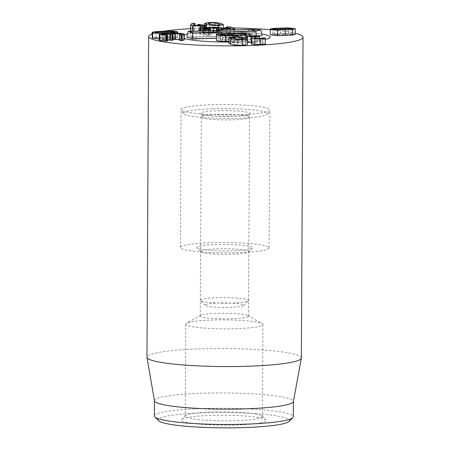 <?xml version="1.0" encoding="UTF-8"?>
<svg xmlns="http://www.w3.org/2000/svg" width="450" height="450" viewBox="0 0 450 450"><rect width="100%" height="100%" fill="white"/><g stroke="black" fill="none" stroke-linecap="round" stroke-linejoin="round"><path stroke-width="0.34" stroke-dasharray="2.25 1.69" d="M288.501 33.958L274.5 34.487C273.178 34.611 272.835 34.779 273.471 34.988L277.076 35.319L291.077 34.791C292.393 34.661 292.736 34.492 292.101 34.284L288.501 33.958L288.523 29.183M291.077 34.791L291.105 29.042M292.438 28.727L292.41 34.476L292.101 34.284M277.076 35.319L277.104 29.565M274.5 34.487L274.528 29.436M273.195 29.047L273.167 34.802L273.471 34.988M270.276 34.751L272.874 34.172L288.045 33.598L288.073 27.849M272.874 34.172L272.908 28.423M288.045 33.598L295.301 34.521M174.887 31.995L174.853 37.744L170.797 37.243L156.437 37.789C155.036 37.918 154.643 38.087 155.261 38.289L159.03 38.61L173.312 38.076C174.763 37.946 175.179 37.777 174.555 37.564L174.583 32.147M154.997 32.361L154.969 38.115L155.261 38.289M152.117 38.064L154.631 37.479L162.135 37.035C170.432 36.714 175.444 36.861 177.171 37.462L177.711 37.794L175.213 38.379L159.278 38.981M179.708 40.472L180.203 40.275C181.417 40.14 181.71 39.954 181.074 39.718L181.102 34.374M181.451 34.189L181.423 39.938L179.623 39.471M172.98 39.623L172.429 39.853L172.766 40.067L172.794 34.318M167.625 39.859L164.824 39.864L164.852 34.993M164.824 39.864C162.518 39.96 161.741 40.151 162.501 40.444L162.529 34.689M162.225 34.498L162.191 40.247L162.501 40.444L166.028 40.781L166.061 35.027M166.028 40.781L167.619 40.967M159.266 40.185L163.62 39.521L163.648 33.773M163.62 39.521L169.701 39.673L169.729 33.919M169.701 39.673L169.796 33.919M169.768 39.667L174.375 39.054L174.403 33.306M174.375 39.054C178.751 38.931 181.868 39.116 183.718 39.617L183.746 33.868M183.718 39.617L184.309 39.988M194.861 25.329L194.844 29.166L193.461 31.123L199.62 30.904L197.972 30.296L198.855 30.066L202.601 30.763L206.128 30.831L203.715 31.123L204.694 31.438L203.833 31.669L200.582 31.213L190.586 31.404L191.936 29.132L194.777 29.076L194.805 23.327M190.586 31.331L190.507 25.431M193.461 31.123L193.489 25.374L193.483 31.134M199.648 25.149L199.62 30.904L199.778 25.138M197.876 25.217L197.972 30.296L198 25.211M200.824 30.189L200.857 24.441M204.244 30.729L204.278 24.975M205.211 31.039L205.228 27.484M206.128 30.831L206.246 27.433M203.873 25.414L203.692 31.112M204.829 27.501L204.694 31.438L204.727 25.689M201.842 31.545L201.859 27.737M217.597 30.848L220.157 30.42L220.191 24.654L220.157 30.42L218.362 29.543L214.864 28.721L210.51 28.558L207.906 29.008L213.131 30.679L217.597 30.848L217.626 25.099M218.559 31.157C213.469 31.354 209.453 30.966 206.516 29.987L204.75 29.036L209.548 28.249C214.633 28.058 218.644 28.446 221.569 29.419L223.329 30.369L218.559 31.157L218.576 27.484M247.528 42.334L245.649 42.227L246.555 42.019L257.293 41.614L259.149 41.709L258.998 41.968L259.014 38.559M259.178 35.961L258.998 41.968L254.79 43.464L254.666 43.999L254.694 38.25M254.818 38.284L254.666 43.999L259.644 44.291L259.673 38.542M259.644 44.291L262.299 43.819L262.327 38.16M262.339 38.115L262.311 43.864L265.258 43.802L265.286 38.053M251.241 43.785L251.944 43.352L251.972 37.603M251.944 43.352L255.774 42.03L255.808 36.281M255.774 42.03L255.78 36.292M255.752 42.024L251.252 42.193M245.582 37.828L245.644 43.611L247.41 44.561M257.293 41.614L257.327 35.865M232.031 37.462L232.003 43.178L233.797 44.061L237.302 44.882L241.65 45.039L244.254 44.612L239.029 42.919L234.568 42.75L232.003 43.194L232.031 37.446M228.836 43.234L233.606 42.441C238.697 42.244 242.708 42.632 245.644 43.611M152.139 33.806A77.198 9.006 -179.7 0 1 163.44 31.241M190.446 28.676A77.198 9.006 -179.7 0 1 223.341 27.849M226.451 27.861A77.198 9.006 -179.7 0 1 232.914 27.934M270.298 29.728A77.198 9.006 -179.7 0 1 295.307 33.294M210.538 31.922A44.387 5.181 -179.7 0 1 261.709 33.998A44.387 5.181 -179.7 0 0 212.107 31.866A44.387 5.181 -179.7 0 0 187.594 34.037A44.387 5.181 -179.7 0 1 210.538 31.922M265.337 39.431A44.387 5.181 -179.7 0 1 228.842 42.047A44.387 5.181 -179.7 0 0 265.337 39.431M184.314 38.481A44.387 5.181 -179.7 0 1 181.451 36.63A44.387 5.181 -179.7 0 1 184.337 34.813A44.387 5.181 -179.7 0 0 181.451 36.63A44.387 5.181 -179.7 0 0 184.314 38.481M216.399 248.844A24.126 2.812 -179.7 0 1 248.839 251.657A24.126 2.812 -179.7 0 1 248.67 251.989A24.126 2.812 -179.7 0 1 233.032 254.216A24.126 2.812 -179.7 0 1 200.756 251.736A24.126 2.812 -179.7 0 1 200.593 251.404A24.126 2.812 -179.7 0 1 216.399 248.844M234.382 250.813A27.984 3.262 0.3 0 0 252.523 248.226A27.984 3.262 0.3 0 0 224.752 244.434A27.984 3.262 0.3 0 0 196.942 247.933A27.984 3.262 0.3 0 0 234.382 250.813M216.062 313.38A24.126 2.812 0.3 0 0 200.762 315.366A24.126 2.812 0.3 0 0 200.256 315.939A24.126 2.812 0.3 0 0 232.695 318.752A24.126 2.812 0.3 0 0 248.501 316.192A24.126 2.812 0.3 0 0 248.001 315.613A24.126 2.812 0.3 0 0 216.062 313.38M209.436 242.758A44.387 5.181 0.3 0 0 180.349 247.466A44.387 5.181 0.3 0 0 224.708 252.877A44.387 5.181 0.3 0 0 269.123 247.928A44.387 5.181 0.3 0 0 209.436 242.758M237.156 420.66A38.599 4.506 0.3 0 0 262.451 416.565A38.599 4.506 0.3 0 0 262.187 416.036A38.599 4.506 0.3 0 0 210.549 412.065A38.599 4.506 0.3 0 0 185.524 415.631A38.599 4.506 0.3 0 0 185.254 416.16A38.599 4.506 0.3 0 0 237.156 420.66M209.194 415.474A42.458 4.956 -179.7 0 1 266.001 419.833A42.458 4.956 -179.7 0 1 223.808 425.149A42.458 4.956 -179.7 0 1 181.671 419.394A42.458 4.956 -179.7 0 1 209.194 415.474M237.639 328.657A38.599 4.506 -179.7 0 1 185.737 324.163A38.599 4.506 -179.7 0 1 186.547 323.252A38.599 4.506 -179.7 0 1 224.359 319.86A38.599 4.506 -179.7 0 1 262.131 323.646A38.599 4.506 -179.7 0 1 262.929 324.568A38.599 4.506 -179.7 0 1 237.639 328.657M288.99 421.436A65.616 7.656 0.3 0 0 223.875 412.543A65.616 7.656 0.3 0 0 158.67 420.756M154.378 416.002A69.474 8.106 -179.7 0 1 199.901 408.628A69.474 8.106 -179.7 0 1 293.327 416.728M154.474 400.832A69.474 8.106 -179.7 0 1 154.457 400.669A69.474 8.106 -179.7 0 1 199.986 393.3A69.474 8.106 -179.7 0 1 293.406 401.394A69.474 8.106 -179.7 0 1 293.389 401.563M301.354 357.952A77.198 9.006 0.3 0 0 197.55 348.958A77.198 9.006 0.3 0 0 146.964 357.148M225.411 41.012L244.502 40.387C246.336 40.224 246.87 39.999 246.105 39.718L241.391 39.257L222.3 39.881C220.466 40.044 219.932 40.269 220.697 40.551L225.411 41.012L225.439 35.263M222.3 39.881L222.322 35.111M220.393 34.566L220.365 40.32L220.697 40.551M241.391 39.257L241.414 34.796M244.502 40.387L244.53 34.639M246.471 34.2L246.437 39.949L246.105 39.718M216.484 40.258L220.247 39.454L220.275 33.699M220.247 39.454L240.93 38.773L240.964 33.024M240.93 38.773C245.278 38.801 248.203 39.077 249.722 39.6L250.318 40.011L246.555 40.821L246.578 36.27L246.555 42.019M246.555 40.821L228.842 41.462M213.705 33.024C217.524 33.053 220.101 33.3 221.434 33.773L221.917 34.104L221.107 34.476L230.023 34.183L226.564 32.816L227.751 32.529L230.181 32.698L234.534 34.284L233.376 34.543L218.976 35.016L216.371 34.858L217.074 34.554C218.312 34.38 218.616 34.183 217.991 33.953L213.452 33.514L205.47 33.773C203.687 33.93 203.153 34.149 203.873 34.431L210.566 35.089L208.541 35.387C204.773 35.364 202.011 35.083 200.256 34.549L199.676 34.144L203.079 33.362L213.705 33.024L213.733 27.276M200.256 34.549L200.273 31.011M221.434 33.773L221.468 28.018M221.079 34.464L221.107 28.716M221.107 34.476L221.136 28.727M230.057 28.434L230.023 34.183L230.243 28.418M226.586 28.547L226.564 32.816L226.446 28.552M234.562 28.53L234.534 34.284L234.675 29.886M216.394 30.482L216.371 34.858L216.276 30.488M217.074 34.554L217.108 28.806M218.346 28.423L218.312 34.172L217.991 33.953L218.019 28.62M213.452 33.514L213.463 30.578M203.591 28.463L203.563 34.211L203.873 34.431L203.901 28.682M210.707 30.668L210.566 35.089L210.6 29.34M208.541 35.387L208.564 30.741M186.885 37.074L251.162 34.965L262.102 35.674M259.307 36.298L256.534 36.922L216.495 38.233M253.997 36.416L251.606 35.544L249.176 35.387L191.036 37.462L193.523 38.396L195.953 38.554L252.759 36.692L254.087 36.489L254.959 30.859M251.162 34.965L251.106 29.346M256.534 36.922L256.41 35.899M206.083 305.798A19.299 2.25 0.3 0 0 226.322 307.446A19.299 2.25 0.3 0 0 243.596 305.561A19.299 2.25 0.3 0 0 224.449 302.946A19.299 2.25 0.3 0 0 205.268 305.359A19.299 2.25 0.3 0 0 206.083 305.798M201.521 301.157A24.126 2.812 0.3 0 0 226.822 303.216A24.126 2.812 0.3 0 0 248.411 300.859A24.126 2.812 0.3 0 0 248.58 300.532A24.126 2.812 0.3 0 0 224.477 297.591A24.126 2.812 0.3 0 0 200.334 300.279A24.126 2.812 0.3 0 0 200.503 300.611A24.126 2.812 0.3 0 0 201.521 301.157M232.881 119.824A24.126 2.812 0.3 0 0 249.542 117.231A24.126 2.812 0.3 0 0 249.041 116.657A24.126 2.812 0.3 0 0 225.433 114.294A24.126 2.812 0.3 0 0 201.803 116.409A24.126 2.812 0.3 0 0 201.296 116.983A24.126 2.812 0.3 0 0 202.477 117.861A24.126 2.812 0.3 0 0 232.881 119.824M212.394 108.788A42.159 4.916 0.3 0 0 183.375 113.642A42.159 4.916 0.3 0 0 225.411 118.451A42.159 4.916 0.3 0 0 267.497 114.086A42.159 4.916 0.3 0 0 212.394 108.788M211.725 104.704A44.387 5.181 -179.7 0 1 269.843 109.929A44.387 5.181 -179.7 0 1 269.741 110.278A44.387 5.181 -179.7 0 1 225.433 114.874A44.387 5.181 -179.7 0 1 181.17 109.817A44.387 5.181 -179.7 0 1 181.074 109.462A44.387 5.181 -179.7 0 1 211.725 104.704M281.368 34.178L281.396 29.453M284.226 35.1L284.254 29.346M280.282 33.823L280.311 28.074M170.797 37.243L170.826 32.507M173.312 38.076L173.346 32.327M166.506 38.441L166.539 32.687M159.03 38.61L159.064 32.861M156.437 37.789L156.459 32.749M167.687 38.818L167.715 33.784M177.171 37.462L177.199 31.714M162.135 37.035L162.169 31.286M180.203 40.275L180.231 34.526M172.851 40.095L172.879 34.346M167.507 40.899L167.535 35.151M191.936 29.132L191.97 23.383M192.898 28.969L192.932 23.22M198.855 30.066L198.889 24.311M202.601 30.763L202.629 25.014M202.877 30.78L202.905 25.026M203.833 31.669L203.856 27.562M200.857 31.23L200.874 27.883M200.582 31.213L200.599 27.939M213.131 30.679L213.165 24.93M209.722 29.869L209.756 24.12M214.864 28.721L214.881 25.088M206.516 29.987L206.533 27.422M209.548 28.249L209.582 22.5M221.569 29.419L221.597 23.67M263.211 43.639L263.239 37.89M265.134 43.74L265.168 37.991M234.568 42.75L234.585 38.542M239.029 42.919L239.046 39.285M242.438 43.729L242.46 39.251M237.302 44.882L237.33 39.127M233.606 42.441L233.634 36.692M231.694 39.504L231.716 35.123M235.142 40.764L235.17 35.01M230.377 39.026L230.406 33.277M236.458 41.242L236.481 36.641M203.079 33.362L203.113 27.613M208.052 33.12L208.08 27.366M230.181 32.698L230.209 26.949M233.376 34.543L233.398 29.925M218.976 35.016L218.998 30.398M209.346 33.587L209.368 29.194M205.47 33.773L205.498 28.991M208.631 34.92L208.659 29.171M209.407 35.376L209.436 30.713M251.606 35.544L252.382 31.078M252.759 36.692L253.102 31.056M195.953 38.554L196.301 32.918M193.523 38.396L192.578 32.681M191.132 37.53L190.192 31.809M192.369 37.249L192.139 32.518M249.176 35.387L248.968 31.191M233.201 116.353A25.088 2.925 -179.7 0 1 200.897 112.798A25.088 2.925 -179.7 0 1 242.218 111.442A25.088 2.925 -179.7 0 1 233.201 116.353M177.733 33.266L177.711 37.794M172.457 34.104L172.429 39.853M194.884 25.329L194.861 29.137M199.794 25.133L199.766 30.881M204.773 24.969L204.75 29.036M223.335 28.654L223.329 30.369M259.296 38.554L259.279 41.799M254.346 38.019L254.317 43.774M262.327 38.059L262.294 43.807M248.67 251.989L252.523 248.226M200.756 251.736L196.942 247.933M248.501 316.192L248.839 251.657M200.256 315.939L200.593 251.404M185.524 415.631L181.671 419.394M262.187 416.036L266.001 419.833M185.737 324.163L185.254 416.16M262.929 324.568L262.451 416.565M200.762 315.366L186.547 323.252M248.001 315.613L262.131 323.646M269.123 247.928L269.843 109.929M180.349 247.466L181.074 109.462M250.318 40.011L250.341 36.129M199.676 34.144L199.688 31.033M221.917 34.104L221.946 28.356M230.231 34.155L230.265 28.406M254.087 36.489L255.139 30.746M191.036 37.462L190.046 31.708M243.596 305.561L248.411 300.859M205.268 305.359L200.503 300.611M248.58 300.532L249.542 117.231M200.334 300.279L201.296 116.983M201.803 116.409L201.78 116.426C202.388 115.914 202.393 115.183 201.791 114.221C201.088 114.154 204.913 115.639 216.191 116.19L233.128 116.342C240.137 116.078 245.042 115.594 247.849 114.891L249.075 114.469C248.473 114.975 248.468 115.706 249.064 116.674L249.041 116.657M267.497 114.086L269.741 110.278M183.375 113.642L181.17 109.817"/><path stroke-width="0.67" d="M288.523 29.183L288.529 28.209L292.438 28.727M274.528 29.436L274.528 28.738L288.529 28.209M292.134 28.536C292.77 28.744 292.427 28.912 291.105 29.042L277.104 29.565L273.195 29.047M273.504 29.239C272.869 29.031 273.206 28.862 274.528 28.738M272.908 28.423L288.073 27.849L295.329 28.772L292.731 29.351L277.56 29.925L270.849 29.34L270.304 29.003L272.908 28.423M295.329 28.772L295.301 34.521L292.697 35.106L292.731 29.351M292.697 35.106L277.532 35.674L277.56 29.925M277.532 35.674L270.276 34.751L270.304 29.003M174.583 32.147L174.583 31.809C175.208 32.023 174.797 32.197 173.346 32.327L159.064 32.861L155.289 32.541C154.676 32.338 155.064 32.169 156.465 32.04L170.831 31.494L174.887 31.995M155.289 32.541L154.997 32.361M177.199 31.714L177.739 32.046L175.247 32.625L167.715 33.069C159.396 33.39 154.384 33.244 152.674 32.636L152.145 32.31L154.659 31.725L162.169 31.286C170.466 30.966 175.472 31.106 177.199 31.714M159.278 38.981L152.117 38.064L152.145 32.31M172.879 34.346L164.857 34.116C162.546 34.211 161.775 34.402 162.529 34.689L167.535 35.151L166.764 35.353L159.3 34.436L163.648 33.773L169.796 33.919L174.403 33.306C178.785 33.176 181.896 33.367 183.746 33.868L184.337 34.239L184.309 39.988L182.104 40.545L182.132 34.796L180.231 34.526C181.446 34.391 181.738 34.206 181.102 33.969L175.506 33.654C172.839 33.773 171.939 33.992 172.794 34.318L172.974 40.174M182.104 40.545L181.513 40.584L181.547 34.836M181.513 40.584L179.708 40.472L179.736 34.723L180.231 34.526M179.708 40.472L180.203 40.275M181.451 34.189L181.102 33.969L181.102 34.374M179.623 39.471L175.477 39.403L175.506 33.654M172.457 34.104L172.794 34.318M175.477 39.403L172.98 39.623M172.851 40.095L172.046 40.314L172.074 34.566M172.046 40.314L170.123 40.174L170.156 34.419M164.852 34.993L164.857 34.116M170.123 40.174L167.625 39.859M162.225 34.498L162.529 34.689M167.535 35.151L167.619 40.967M167.507 40.899L165.966 41.113L165.994 35.364M165.966 41.113L159.817 40.528L159.846 34.779M159.817 40.528L159.266 40.185L159.3 34.436M184.337 34.239L182.132 34.796M192.606 31.264L192.634 25.762L190.507 25.431L191.97 23.383L194.805 23.327L193.489 25.374L199.648 25.149L197.882 24.469L197.876 25.217M190.586 31.331L190.507 25.431M194.805 23.327L194.861 25.329M198 25.211L198 24.547L198.889 24.311L202.629 25.014L206.156 25.082L206.246 27.433M206.156 25.082L203.743 25.374L204.84 25.768L204.829 27.501M205.228 27.484L205.239 25.29M204.727 25.689L192.634 25.762M201.859 27.737L201.87 25.796M220.191 24.671L217.626 25.099L213.165 24.93L207.939 23.237L210.544 22.809L214.892 22.967L218.391 23.788L220.191 24.671M218.588 25.408C213.497 25.605 209.486 25.217 206.55 24.238L204.784 23.287L209.582 22.5C214.667 22.309 218.672 22.697 221.597 23.67L223.357 24.615L218.588 25.408L218.576 27.484M265.286 38.053C265.793 38.402 264.218 38.672 260.556 38.863C256.281 38.981 253.35 38.812 251.769 38.357L251.269 38.036L251.972 37.603L255.808 36.281L245.678 36.478L257.327 35.865L259.178 35.961L259.026 36.219L254.824 37.716L254.694 38.25L259.673 38.542L263.239 37.89L265.168 37.991L265.309 43.898M259.178 35.961L259.014 38.559M254.818 38.284L254.824 37.716L254.694 38.25M265.258 43.802C265.764 44.151 264.189 44.421 260.528 44.612L260.556 38.863M260.528 44.612C256.252 44.73 253.322 44.561 251.736 44.106L251.241 43.785L251.269 38.036M251.252 42.193L247.421 42.339M245.672 37.862L247.444 38.812L242.64 39.6C237.555 39.791 233.55 39.403 230.625 38.43L228.864 37.479L233.634 36.692C238.725 36.495 242.736 36.883 245.672 37.862L245.588 36.416L245.582 37.828M232.031 37.429L234.596 37.001L239.057 37.17L244.282 38.863L241.684 39.291L237.33 39.127L232.031 37.462M247.444 38.812L247.41 44.561L242.612 45.349C237.527 45.54 233.522 45.152 230.591 44.179L228.836 43.234L228.864 37.479M295.307 33.294A77.198 9.006 -179.7 0 1 303.036 37.266A77.198 9.006 -179.7 0 1 252.45 45.456A77.198 9.006 -179.7 0 1 148.646 36.461A77.198 9.006 -179.7 0 1 152.139 33.806M163.44 31.241A77.198 9.006 -179.7 0 1 190.446 28.676M223.341 27.849A77.198 9.006 -179.7 0 1 226.451 27.861M232.914 27.934A77.198 9.006 -179.7 0 1 270.298 29.728M261.709 33.998A44.387 5.181 -179.7 0 1 270.225 37.097A44.387 5.181 -179.7 0 1 265.337 39.431A44.387 5.181 -179.7 0 0 270.225 37.097A44.387 5.181 -179.7 0 0 261.709 33.998M228.842 42.047A44.387 5.181 -179.7 0 1 184.314 38.481A44.387 5.181 -179.7 0 0 228.842 42.047M184.337 34.813A44.387 5.181 -179.7 0 1 187.594 34.037A44.387 5.181 -179.7 0 0 184.337 34.813M154.856 416.953L158.67 420.756A65.616 7.656 0.3 0 0 246.454 427.5A65.616 7.656 0.3 0 0 288.99 421.436L292.843 417.679A69.474 8.106 -179.7 0 1 247.804 424.097A69.474 8.106 -179.7 0 1 154.856 416.953A69.474 8.106 -179.7 0 1 154.378 416.002L154.457 400.753M293.406 401.479L293.327 416.728A69.474 8.106 -179.7 0 1 292.843 417.679M301.337 358.144L293.389 401.563A69.474 8.106 -179.7 0 1 223.892 409.134A69.474 8.106 -179.7 0 1 154.474 400.832L146.981 357.334A77.198 9.006 0.3 0 0 250.774 366.142A77.198 9.006 0.3 0 0 301.337 358.144A77.198 9.006 0.3 0 0 301.354 357.952L303.036 37.266M148.646 36.461L146.964 357.148A77.198 9.006 0.3 0 0 146.981 357.334M220.731 34.802C219.96 34.521 220.494 34.296 222.328 34.133L241.419 33.508L246.133 33.969C246.904 34.251 246.369 34.476 244.53 34.639L225.439 35.263L220.393 34.566M222.322 35.111L222.328 34.133M241.414 34.796L241.419 33.508M246.133 33.969L246.471 34.2M228.842 41.462L225.872 41.496C221.524 41.468 218.599 41.192 217.086 40.669L216.484 40.258L216.512 34.509L217.114 34.92C218.627 35.443 221.558 35.719 225.9 35.747L246.583 35.066L250.352 34.262L249.75 33.851C248.237 33.328 245.306 33.053 240.964 33.024L220.275 33.699L216.512 34.509M246.578 36.27L246.583 35.066M225.872 41.496L225.9 35.747M200.273 31.011L200.284 28.8C202.039 29.334 204.801 29.616 208.569 29.638L210.6 29.34L203.591 28.463M213.463 30.578L213.48 27.765L218.019 28.198C218.644 28.434 218.34 28.631 217.108 28.806L216.405 29.109L219.004 29.261L233.404 28.789L234.562 28.53L230.209 26.949L227.784 26.781L226.592 27.067L230.057 28.434L221.136 28.727L221.946 28.356L221.468 28.018C220.134 27.551 217.558 27.304 213.733 27.276L203.113 27.613L199.704 28.389L200.284 28.8M226.446 28.552L226.451 26.972L226.586 28.547M234.675 29.886L234.562 28.53M216.276 30.488L216.287 29.025L216.394 30.482M218.019 28.62L218.019 28.198L218.346 28.423M203.901 28.682C203.181 28.401 203.715 28.181 205.504 28.024L213.48 27.765M210.707 30.668L210.6 29.34M208.564 30.741L208.569 29.638M260.764 29.97L255.847 31.073L192.943 33.131L188.207 31.41L251.106 29.346L260.764 29.97L262.102 35.674L259.307 36.298M216.495 38.233L192.263 39.032L186.885 37.074L188.207 31.41M252.607 29.762L254.998 30.634A2.953 0.343 -179.7 0 1 255.139 30.746A2.953 0.343 -179.7 0 1 253.102 31.056L196.301 32.918A2.953 0.343 -179.7 0 1 192.578 32.681L190.192 31.809A2.953 0.343 -179.7 0 1 190.046 31.708A2.953 0.343 -179.7 0 1 192.088 31.387L248.889 29.526A2.953 0.343 -179.7 0 1 252.607 29.762L252.382 31.078M256.41 35.899L255.847 31.073M192.263 39.032L192.943 33.131M281.396 29.453L281.402 28.429M285.317 35.449L285.345 29.7M170.826 32.507L170.831 31.494M156.459 32.749L156.465 32.04M167.715 33.784L167.715 33.069M152.646 38.385L152.674 32.636M170.196 40.196L170.229 34.447M166.736 41.102L166.764 35.353M203.856 27.562L203.861 25.92M200.874 27.883L200.891 25.481M200.599 27.939L200.616 25.464M214.881 25.088L214.892 22.967M206.533 27.422L206.55 24.238M251.736 44.106L251.769 38.357M247.528 42.334L247.556 36.585M234.585 38.542L234.596 37.001M239.046 39.285L239.057 37.17M242.46 39.251L242.466 37.98M242.612 45.349L242.64 39.6M230.591 44.179L230.625 38.43M231.716 35.123L231.722 33.756M236.481 36.641L236.486 35.488M233.398 29.925L233.404 28.789M218.998 30.398L219.004 29.261M209.368 29.194L209.379 27.838M205.498 28.991L205.504 28.024M209.436 30.713L209.441 29.627M192.139 32.518L192.088 31.387M248.968 31.191L248.889 29.526M177.739 32.046L177.733 33.266M179.651 34.667L179.623 40.416M190.463 25.537L190.434 31.292M194.889 23.389L194.884 25.329M204.784 23.287L204.773 24.969M223.357 24.615L223.335 28.654M259.307 36.045L259.296 38.554M250.341 36.129L250.352 34.262M199.688 31.033L199.704 28.389M221.946 28.699L221.946 28.356"/></g></svg>
